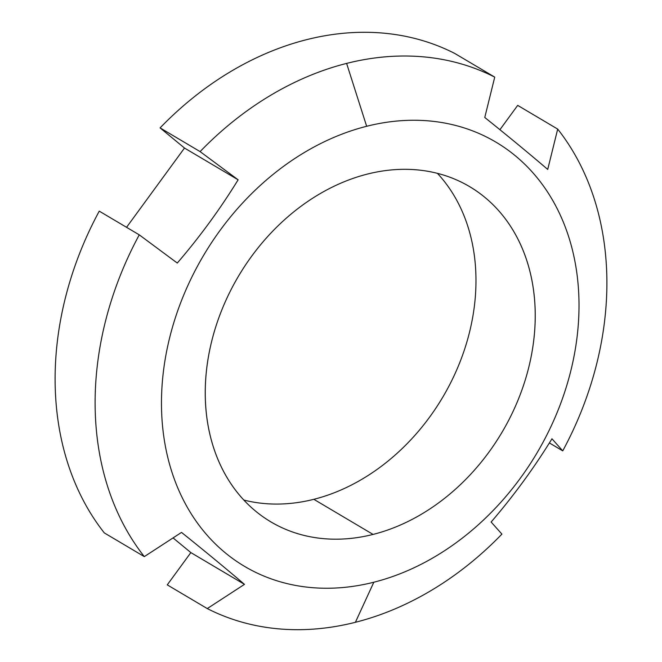 <?xml version="1.0" encoding="UTF-8"?>
<svg xmlns="http://www.w3.org/2000/svg" width="662" height="662" viewBox="0 0 662 662"><rect width="100%" height="100%" fill="white"/><g stroke="black" fill="none" stroke-linecap="round" stroke-linejoin="round"><path stroke-width="0.99" d="M366.657 126.285A246.57 193.767 -59.4 0 1 578.985 301.491A246.57 193.767 -59.4 0 1 373.823 582.221A246.57 193.767 -59.4 0 1 161.495 407.006A246.57 193.767 -59.4 0 1 366.657 126.285L346.615 63.403A302.244 237.517 -59.4 0 1 494.737 77.131L484.766 117.472C508.11 136.19 529.095 153.51 547.722 169.431L557.694 129.09A302.244 237.517 -59.4 0 1 562.75 450.863L551.959 438.79C534.044 467.935 513.762 495.681 491.121 522.028L501.912 534.11A302.244 237.517 -59.4 0 1 355.395 622.297L373.823 582.221A246.57 193.767 120.6 0 0 578.985 301.491A246.57 193.767 120.6 0 0 366.657 126.285A246.57 193.767 120.6 0 0 161.495 407.006A246.57 193.767 120.6 0 0 373.823 582.221L355.395 622.297A302.244 237.517 120.6 0 0 501.912 534.11L491.121 522.028C513.762 495.681 534.044 467.935 551.959 438.79L562.75 450.863A302.244 237.517 120.6 0 0 557.694 129.09L517.692 105.382L499.918 129.694L517.692 105.382L557.694 129.09L547.722 169.431C529.095 153.51 508.11 136.19 484.766 117.472L494.737 77.131A302.244 237.517 120.6 0 0 346.615 63.403A302.244 237.517 120.6 0 0 200.09 151.598L160.088 127.89A302.244 237.517 -59.4 0 1 454.728 53.423L494.737 77.131L454.728 53.423A302.244 237.517 -59.4 0 0 160.088 127.89L200.09 151.598L238.121 179.807C220.198 208.96 199.924 236.706 177.284 263.054L139.26 234.845A302.244 237.517 120.6 0 0 144.308 556.618L104.306 532.91A302.244 237.517 -59.4 0 1 99.25 211.137L139.26 234.845L99.25 211.137A302.244 237.517 -59.4 0 0 104.306 532.91L144.308 556.618A302.244 237.517 -59.4 0 1 139.26 234.845L177.284 263.054C199.924 236.706 220.198 208.96 238.121 179.807L184.499 148.04L160.088 127.89L184.499 148.04L238.121 179.807L200.09 151.598A302.244 237.517 -59.4 0 1 346.615 63.403L366.657 126.285M367.41 174.081A194.868 153.137 120.6 0 0 205.261 395.95A194.868 153.137 120.6 0 0 373.07 534.424A194.868 153.137 120.6 0 0 535.219 312.555A194.868 153.137 120.6 0 0 367.41 174.081A194.868 153.137 120.6 0 0 213.33 335.022A194.868 153.137 120.6 0 0 270.899 521.896A194.868 153.137 120.6 0 0 373.07 534.424L313.829 499.313A194.868 153.137 120.6 0 0 461.124 359.069A194.868 153.137 120.6 0 0 437.417 173.345A194.868 153.137 -59.4 0 1 461.124 359.069A194.868 153.137 -59.4 0 1 313.829 499.313A194.868 153.137 -59.4 0 1 243.823 500.05A194.868 153.137 120.6 0 0 313.829 499.313L373.07 534.424A194.868 153.137 120.6 0 0 527.151 373.484A194.868 153.137 120.6 0 0 469.581 186.601A194.868 153.137 120.6 0 0 367.41 174.081M167.263 584.869L190.855 552.596L173.063 537.916L190.855 552.596L244.477 584.364C225.85 568.451 204.864 551.132 181.512 532.413L144.308 556.618L181.512 532.413C204.864 551.132 225.85 568.451 244.477 584.364L207.272 608.577A302.244 237.517 120.6 0 0 355.395 622.297A302.244 237.517 -59.4 0 1 207.272 608.577L244.477 584.364L190.855 552.596L167.263 584.869L207.272 608.577L167.263 584.869M126.558 227.314L184.499 148.04L126.558 227.314M549.377 442.936L562.75 450.863L549.377 442.936"/></g></svg>
